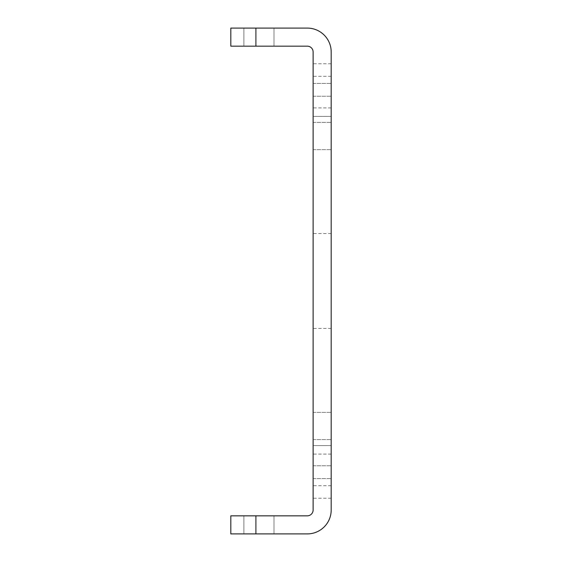 <?xml version="1.0" encoding="UTF-8"?>
<svg xmlns="http://www.w3.org/2000/svg" width="562" height="562" viewBox="0 0 562 562"><rect width="100%" height="100%" fill="white"/><g stroke="black" fill="none" stroke-linecap="round" stroke-linejoin="round"><path stroke-width="0.42" stroke-dasharray="2.81 2.11" d="M313.118 281L313.118 233.581L313.118 281M331.187 281L331.187 233.581L331.187 281M313.118 469.888L313.118 454.082L313.118 469.888M331.187 469.888L331.187 454.082L331.187 469.888M313.118 92.112L313.118 76.306L313.118 92.112M331.187 92.112L331.187 76.306L331.187 92.112M313.118 92.119L313.118 76.313L313.118 92.119M331.187 92.119L331.187 76.313L331.187 92.119M313.118 469.881L313.118 454.075L313.118 469.881M331.187 469.881L331.187 454.075L331.187 469.881M273.982 28.1L273.982 46.168L243.873 46.168L273.982 46.168L243.873 46.168L273.982 46.168L243.873 46.168L273.982 46.168L243.873 46.168L273.982 46.168L243.873 46.168L273.982 46.168L243.873 46.168L273.982 46.168L273.982 28.1L273.982 46.168L273.982 28.1L273.982 46.168L273.982 28.1L243.873 28.1L243.873 46.168L243.873 28.1L273.982 28.1L243.873 28.1L273.982 28.1L243.873 28.1L243.873 46.168L243.873 28.1L273.982 28.1L243.873 28.1L273.982 28.1L243.873 28.1L243.873 46.168L243.873 28.1L273.982 28.1M273.982 515.832L273.982 533.9L243.873 533.9L273.982 533.9L243.873 533.9L273.982 533.9L243.873 533.9L273.982 533.9L243.873 533.9L273.982 533.9L243.873 533.9L273.982 533.9L243.873 533.9L273.982 533.9L273.982 515.832L243.873 515.832L243.873 533.9L243.873 515.832L243.873 533.9L243.873 515.832L243.873 533.9L243.873 515.832L273.982 515.832L243.873 515.832L273.982 515.832L273.982 533.9L273.982 515.832L243.873 515.832L273.982 515.832L243.873 515.832L273.982 515.832L273.982 533.9L273.982 515.832L243.873 515.832L273.982 515.832M331.187 122.938L331.187 96.243L331.187 122.938M313.118 122.938L313.118 96.243L313.118 122.938M331.187 439.062L331.187 412.368L331.187 439.062M313.118 439.062L313.118 412.368L313.118 439.062M331.187 116.39L313.118 116.39L331.187 116.39L331.187 445.61L331.187 63.752L331.187 116.397L313.118 116.397L313.118 83.422L313.118 116.397L331.187 116.397M313.118 445.603L331.187 445.603L331.187 498.248L331.187 445.61L313.118 445.61L331.187 445.603L313.118 445.61L313.118 122.418L313.118 445.61M255.907 533.9L255.907 515.832L230.813 515.832L230.813 533.9L307.295 533.9A23.885 23.885 0 0 0 331.187 510.015L331.187 51.985A23.885 23.885 0 0 0 307.295 28.1L230.813 28.1L230.813 46.168L255.907 46.168L255.907 28.1M255.907 515.832L307.295 515.832A5.824 5.824 0 0 0 313.118 510.015L313.118 51.985A5.824 5.824 0 0 0 307.295 46.168L255.907 46.168M313.118 478.578L313.118 498.248L313.118 478.578L331.187 478.578L313.118 478.578M313.118 83.422L313.118 63.752L313.118 83.422L331.187 83.422L313.118 83.422M313.118 122.418L331.187 122.418L313.118 122.418M313.118 439.582L331.187 439.582L313.118 439.582M331.187 233.581L313.118 233.581M331.187 454.082L313.118 454.082M331.187 76.306L313.118 76.306M331.187 76.313L313.118 76.313M331.187 454.075L313.118 454.075M313.118 96.243L331.187 96.243L313.118 96.243M313.118 412.368L331.187 412.368L313.118 412.368M313.118 465.757L331.187 465.757L313.118 465.757M313.118 149.632L331.187 149.632L313.118 149.632M331.187 485.687L313.118 485.687M331.187 107.925L313.118 107.925M331.187 107.918L313.118 107.918M331.187 485.694L313.118 485.694M331.187 498.248L313.118 498.248M331.187 63.752L313.118 63.752M331.187 328.419L313.118 328.419"/><path stroke-width="0.84" d="M255.907 533.9L230.813 533.9L230.813 515.832L255.907 515.832L255.907 533.9L307.295 533.9A23.885 23.885 0 0 0 331.187 510.015L331.187 51.985A23.885 23.885 0 0 0 307.295 28.1L255.907 28.1L255.907 46.168L230.813 46.168L230.813 28.1L255.907 28.1M255.907 515.832L307.295 515.832A5.824 5.824 0 0 0 313.118 510.015L313.118 51.985A5.824 5.824 0 0 0 307.295 46.168L255.907 46.168"/></g></svg>
